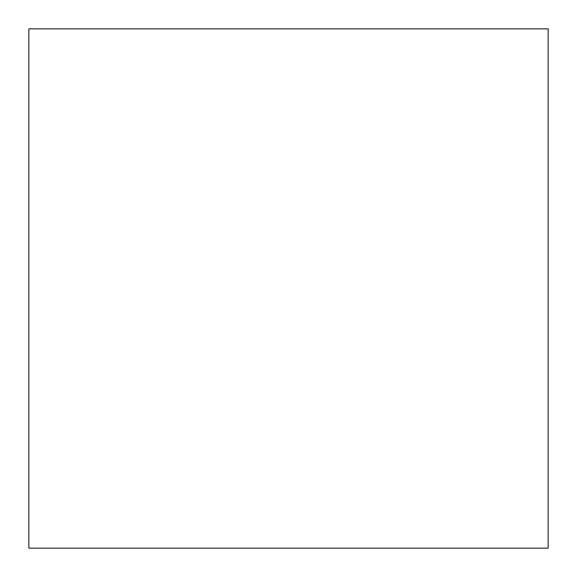 <?xml version="1.0" encoding="UTF-8"?>
<svg xmlns="http://www.w3.org/2000/svg" width="577" height="577" viewBox="0 0 577 577"><rect width="100%" height="100%" fill="white"/><g stroke="black" fill="none" stroke-linecap="round" stroke-linejoin="round"><path stroke-width="0.87" d="M28.85 28.85L28.85 548.15L548.15 548.15L548.15 28.85L28.85 28.85"/></g></svg>
